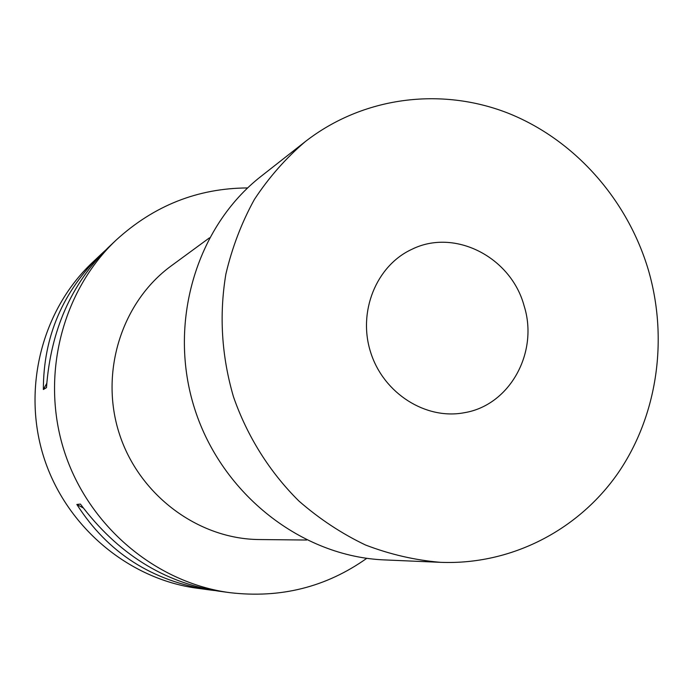 <?xml version="1.0" encoding="UTF-8"?>
<svg xmlns="http://www.w3.org/2000/svg" width="693" height="693" viewBox="0 0 693 693"><rect width="100%" height="100%" fill="white"/><g stroke="black" fill="none" stroke-linecap="round" stroke-linejoin="round"><path stroke-width="1.04" d="M305.232 141.649L261.166 176.247C196.015 226.983 167.238 323.882 194.828 409.286C222.202 494.75 302.096 556.687 384.598 559.918L440.575 562.335C511.529 565.124 578.646 529.98 618.234 472.808C657.57 415.324 668.424 338.808 648.362 269.958C627.321 199.186 574.237 139.276 507.467 112.924C440.661 86.954 362.907 96.708 305.232 141.649C285.759 158.255 268.797 177.538 254.357 199.506C241.588 222.73 232.103 247.6 225.875 274.099C219.04 315.142 221.578 356.055 233.489 396.846C247.271 436.434 269.724 472.141 298.882 501.004C319.386 518.901 341.597 533.567 365.506 545.001C390.055 554.417 415.072 560.195 440.575 562.335M524.107 305.847C511.087 257.103 454.565 227.945 411.755 249.367C376.204 265.765 357.484 312.015 370.764 352.676C383.688 393.459 425.866 420.123 464.301 412.716C509.892 405.336 538.894 352.226 524.107 305.847M209.459 237.846L171.292 265.835C121.855 301.81 99.394 372.106 119.283 433.584C138.981 495.131 198.207 539.145 259.347 539.544L306.678 540.029M247.618 187.942C197.8 188.201 154.011 205.544 116.259 239.977C61.954 291.147 40.194 376.368 64.293 451.282C88.392 526.195 155.769 582.735 229.721 592.645C280.466 598.596 326.152 587.153 366.779 558.315M116.259 239.977L108.281 247.514C71.258 283.801 50.658 330.509 46.483 387.63L43.364 389.527C43.399 336.555 62.812 291.329 101.602 253.837L92.325 262.604C41.944 310.109 21.778 388.764 43.988 457.813C66.199 526.862 128.456 579.001 197.081 588.218L210.196 589.994C152.243 581.314 107.787 552.797 76.845 504.461L80.397 504.071C117.489 553.43 163.479 582.441 218.356 591.103L229.721 592.645M101.602 253.837L105.102 250.606M214.466 590.531L210.196 589.994M46.752 383.428L43.364 389.527M76.845 504.461L83.247 507.96"/></g></svg>

